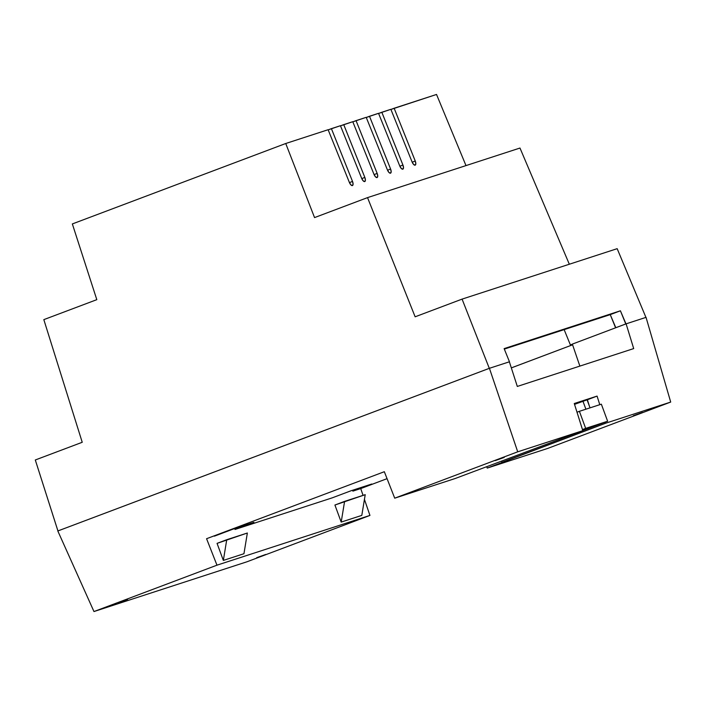 <?xml version="1.0" encoding="UTF-8"?>
<svg xmlns="http://www.w3.org/2000/svg" width="706" height="706" viewBox="0 0 706 706"><rect width="100%" height="100%" fill="white"/><g stroke="black" fill="none" stroke-linecap="round" stroke-linejoin="round"><path stroke-width="1.06" d="M390.586 168.999A3.98 1.641 -112.7 0 1 390.55 173.164A3.98 1.641 -112.7 0 1 390.497 173.182L391.168 171.743L390.586 168.999L369.494 116.261L366.273 117.478L378.531 113.322L369.494 116.261L390.586 168.999L387.559 170.261L390.586 168.999M402.914 164.983A3.98 1.641 -112.7 0 1 402.87 169.158A3.98 1.641 -112.7 0 1 402.817 169.175L403.497 167.737L402.914 164.983L381.822 112.254L378.592 113.463L390.859 109.315L381.822 112.254L402.914 164.983L399.878 166.254L402.914 164.983M415.234 160.977A3.98 1.641 -112.7 0 1 415.199 165.151A3.98 1.641 -112.7 0 1 415.146 165.169L415.816 163.73L415.234 160.977L394.142 108.239L390.921 109.456L436.529 94.454L394.142 108.239L415.234 160.977L412.198 162.248L415.234 160.977M352.497 181.38A3.98 1.641 -112.7 0 1 352.453 185.554A3.98 1.641 -112.7 0 1 352.409 185.572L353.079 184.134L352.497 181.38L331.405 128.642L328.184 129.86L340.442 125.703L331.405 128.642L352.497 181.38L349.461 182.651L352.497 181.38M364.817 177.374A3.98 1.641 -112.7 0 1 364.781 181.539A3.98 1.641 -112.7 0 1 364.728 181.566L365.408 180.127L364.817 177.374L343.734 124.635L340.504 125.853L352.771 121.697L343.734 124.635L364.817 177.374L361.79 178.644L364.817 177.374M377.145 173.367A3.98 1.641 -112.7 0 1 377.101 177.533A3.98 1.641 -112.7 0 1 377.048 177.55L377.728 176.121L377.145 173.367L356.053 120.629L352.823 121.847L366.211 117.328L356.053 120.629L377.145 173.367L374.109 174.638L377.145 173.367M57.936 530.93L489.302 368.338L462.077 299.115L617.168 248.671L645.928 317.391L617.168 248.671L462.077 299.115L415.137 316.8L367.535 197.618L314.549 217.589L285.736 143.503L72.347 223.934L96.81 299.662L43.825 319.633L82.231 442.283L35.3 459.977L57.936 530.93M509.37 361.807L489.426 368.294L57.813 530.983L93.969 611.546L246.95 561.791L369.944 515.424L216.971 565.179L206.576 538.713L384.329 471.714L394.716 498.18L455.193 478.509L582.803 430.651L574.269 403.514L597.073 396.092L599.782 404.688L597.073 396.092L587.092 399.861L589.333 405.95L587.383 399.746L597.073 396.092L574.269 403.514L582.803 430.651L517.719 451.814L582.803 430.651L455.193 478.509L394.716 498.18L517.719 451.814L394.716 498.18L384.329 471.714L206.576 538.713L216.971 565.179L93.969 611.546L216.971 565.179L369.944 515.424L246.95 561.791L93.969 611.546L57.813 530.983L489.426 368.294L517.719 451.814L489.426 368.294L509.37 361.807L517.313 386.438L509.37 361.807M511.329 367.888L572.584 344.802L511.329 367.888M572.407 344.29L570.395 344.943L572.381 344.193L570.395 344.943L564.147 329.623L570.395 344.943L572.407 344.29M615.817 327.716L625.984 323.886L620.415 310.79L504.128 348.614L509.467 361.781L504.128 348.614L620.415 310.79L625.763 323.957L615.588 327.787L610.249 314.629L504.313 349.082L610.249 314.629L620.415 310.79L610.249 314.629L615.817 327.716M328.122 129.719L285.736 143.503L328.122 129.719L349.364 182.404L350.864 184.857L352.409 185.572A3.98 1.641 -112.7 0 1 349.364 182.404L328.122 129.719M378.531 113.322L399.772 166.007L401.282 168.46L402.817 169.175A3.98 1.641 -112.7 0 1 399.772 166.007L378.531 113.322M390.859 109.315L412.101 162.001L413.601 164.454L415.146 165.169A3.98 1.641 -112.7 0 1 412.101 162.001L390.859 109.315M436.529 94.454L465.986 165.592L436.529 94.454M340.442 125.703L361.684 178.397L363.193 180.851L364.728 181.566A3.98 1.641 -112.7 0 1 361.684 178.397L340.442 125.703M352.771 121.697L374.003 174.391L375.513 176.835L377.048 177.55A3.98 1.641 -112.7 0 1 374.003 174.391L352.771 121.697M366.211 117.328L387.453 170.014L388.953 172.467L390.497 173.182A3.98 1.641 -112.7 0 1 387.453 170.014L366.211 117.328M519.978 148.039L367.535 197.618L519.978 148.039L569.327 264.229L519.978 148.039M489.302 368.338L462.077 299.115L415.137 316.8L367.535 197.618L314.549 217.589L285.736 143.503L72.347 223.934L96.81 299.662L43.825 319.633L82.231 442.283L35.3 459.977L57.927 530.938L489.302 368.338M265.809 554.439L256.719 557.669L265.809 554.439M127.618 599.385L118.529 602.615L127.618 599.385M504.234 457.417L495.153 460.647L504.234 457.417M642.434 412.472L633.344 415.71L642.434 412.472M234.71 528.591L235.027 529.456L332.27 497.836L235.027 529.456L253.895 522.343L233.289 529.05L214.412 536.163L233.289 529.05L253.895 522.343L235.027 529.456L234.71 528.591M352.568 490.255L352.885 491.129L360.731 488.578L363.06 495.374L360.731 488.578L352.885 491.129L371.753 484.016L351.138 490.723L332.27 497.836L351.138 490.723L371.753 484.016L352.885 491.129L352.568 490.255M364.437 499.38L369.944 515.424L364.437 499.38M334.918 505.028L341.192 522.087L361.807 515.389L341.192 522.087L344.599 501.384L365.214 494.677L361.807 515.389L365.214 494.677L334.918 505.028L341.192 522.087L344.599 501.384L334.918 505.028M223.343 560.423L243.949 553.716L223.343 560.423L226.741 539.711L217.06 543.364L223.343 560.423L217.06 543.364L247.356 533.012L226.741 539.711L223.343 560.423M646.043 317.356L626.107 323.842L572.345 344.104L579.864 366.096L572.345 344.104L626.107 323.842L633.697 348.587L517.313 386.438L633.697 348.587L626.107 323.842L646.043 317.356L670.7 402.067L646.043 317.356M572.592 344.81L511.338 367.897L572.592 344.81M605.263 422.126L605.616 423.229L670.7 402.067L605.616 423.229L487.228 468.096L547.697 448.425L670.7 402.067L547.697 448.425L487.228 468.096L506.581 460.797L501.966 462.298L501.587 461.265L501.966 462.298L605.616 423.229L605.263 422.126M486.769 466.851L487.228 468.096L486.769 466.851M387.056 478.659L360.731 488.578L387.056 478.659M247.356 533.012L243.949 553.716L247.356 533.012M582.785 430.598L607.628 421.235L582.468 429.583L585.671 428.374L579.397 411.316L601.353 404.176L607.628 421.235L601.353 404.176L579.397 411.316L585.671 428.374L607.628 421.235L582.785 430.598M594.293 426.045L582.732 430.404L594.293 426.045L582.556 429.866L594.293 426.045M590.039 407.856L587.083 399.834L574.534 404.361L582.944 401.185L585.892 409.206L582.944 401.185L587.083 399.834L590.039 407.856M577.005 412.216L579.397 411.316L577.005 412.216"/></g></svg>
